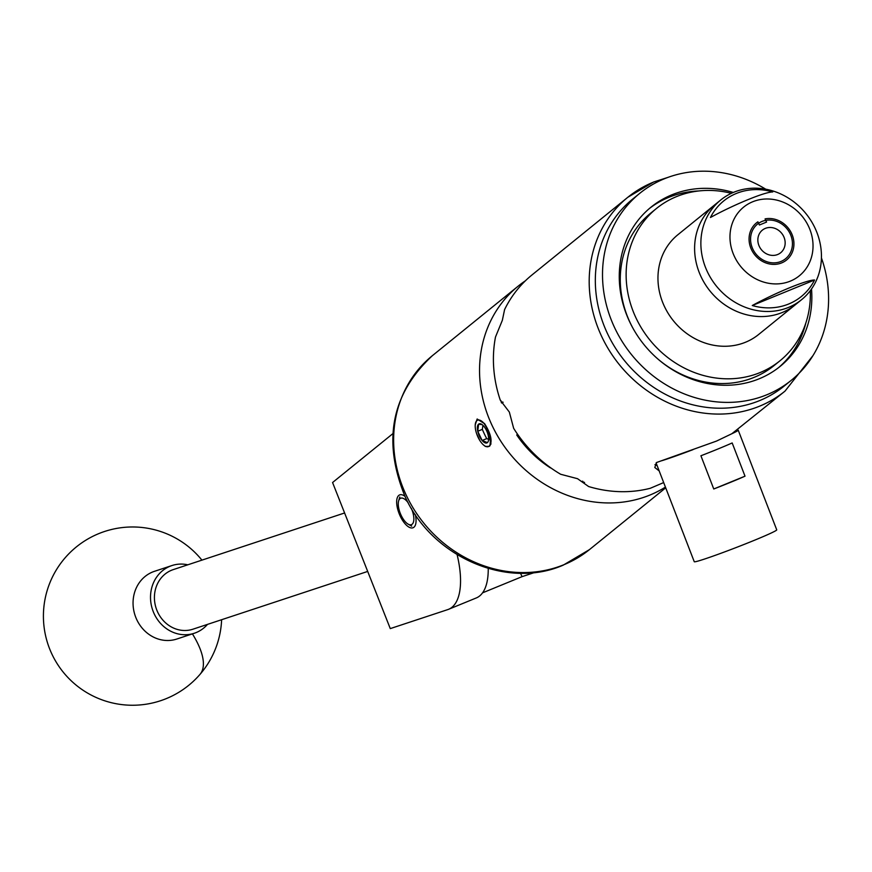 <?xml version="1.0" encoding="UTF-8"?>
<svg xmlns="http://www.w3.org/2000/svg" width="872" height="872" viewBox="0 0 872 872"><rect width="100%" height="100%" fill="white"/><g stroke="black" fill="none" stroke-linecap="round" stroke-linejoin="round"><path stroke-width="1.31" d="M404.935 496.288A17.734 7.554 -112.3 0 0 399.638 494.915A17.734 7.554 -112.3 0 0 400.281 516.246A17.734 7.554 -112.3 0 0 413.088 527.734A17.734 7.554 -112.3 0 0 415.312 514.6M392.869 433.646L332.57 482.521L390.275 628.603L447.739 609.615A71.308 30.357 -112.3 0 0 448.59 609.299A71.308 30.357 -112.3 0 0 457.102 554.657M482.554 592.84L522.088 576.643L534.71 572.468M522.088 576.643L520.464 573.231M488.233 568.446A71.308 30.357 67.7 0 1 476.286 597.952L448.59 609.299M344.603 512.976L173.256 569.612A31.37 28.373 71.7 0 0 156.11 587.139A31.37 28.373 71.7 0 0 162.868 620.09A31.37 28.373 71.7 0 0 192.952 629.192L367.69 571.433M207.492 624.385A35.654 32.242 -108.3 0 1 194.293 633.257L176.842 639.023A35.654 32.242 -108.3 0 1 144.011 630.151A35.654 32.242 -108.3 0 1 141.264 580.185A35.654 32.242 -108.3 0 1 154.464 571.323L171.915 565.557A35.654 32.242 -108.3 0 1 187.796 564.805M194.293 633.257A35.654 32.242 -108.3 0 1 161.473 624.385A35.654 32.242 -108.3 0 1 171.915 565.557M408.216 502.839A14.257 6.071 -112.3 0 0 398.646 500.888A14.257 6.071 -112.3 0 0 401.175 515.407A14.257 6.071 -112.3 0 0 408.194 524.17A14.257 6.071 -112.3 0 0 413.644 521.325A14.257 6.071 -112.3 0 0 411.366 508.387M733.298 192.461A102.504 91.996 51 0 0 651.013 207.165A102.504 91.996 51 0 0 629.726 321.953A102.504 91.996 51 0 0 780.091 366.425A102.504 91.996 51 0 0 811.516 288.981M698.864 190.957A102.504 91.996 51 0 0 649.444 208.473M765.736 189.191A120.325 107.997 51 0 0 639.786 193.311L632.603 199.132A120.325 107.997 51 0 0 607.621 333.889A120.325 107.997 51 0 0 784.135 386.1L791.318 380.279A120.325 107.997 51 0 0 821.435 257.927M639.786 193.311A120.325 107.997 51 0 0 614.804 328.068A120.325 107.997 51 0 0 791.318 380.279M778.489 367.701A102.504 91.996 51 0 0 805.859 322.967M632.505 327.403A98.046 87.996 -129 0 1 650.643 213.193L656.507 208.441A98.046 87.996 -129 0 1 731.368 193.322M810.273 290.692A98.046 87.996 -129 0 1 779.971 360.79A98.046 87.996 -129 0 1 638.805 323.479A98.046 87.996 -129 0 1 656.507 208.441M720.752 199.982L714.484 205.062A64.179 57.596 51 0 0 702.897 280.348A64.179 57.596 51 0 0 795.297 304.775L758.651 334.477A64.179 57.596 -129 0 1 666.252 310.05A64.179 57.596 -129 0 1 677.838 234.764L714.484 205.062A64.179 57.596 51 0 0 701.153 276.925A64.179 57.596 51 0 0 795.297 304.775L801.564 299.695A64.179 57.596 51 0 0 814.895 227.821A64.179 57.596 51 0 0 720.752 199.982A64.179 57.596 51 0 0 707.421 271.846A64.179 57.596 51 0 0 801.564 299.695M779.971 360.79L774.107 365.542A98.046 87.996 -129 0 1 658.622 359.635M790.163 233.805A22.28 20.002 51 0 0 757.474 224.137A22.28 20.002 51 0 0 752.841 249.098A22.28 20.002 51 0 0 785.53 258.766A22.28 20.002 51 0 0 790.163 233.805M814.557 279.999C806.731 279.912 776.374 292.371 752.274 305.516A61.563 55.252 51 0 0 814.557 279.999L752.274 305.516M734.486 256.619A44.21 39.676 51 0 0 790.337 281.122A44.21 39.676 51 0 0 808.518 226.284A44.21 39.676 51 0 0 752.667 201.781A44.21 39.676 51 0 0 734.486 256.619M710.462 217.477C734.573 204.331 764.929 191.873 772.756 191.96A61.563 55.252 51 0 0 710.462 217.477M656.104 462.967L694.254 561.71A44.21 1.886 -21.1 0 0 698.483 560.947A44.21 1.886 -21.1 0 0 745.157 544.008A44.21 1.886 -21.1 0 0 776.734 529.838L738.213 430.158A44.21 1.886 -21.1 0 0 736.775 430.223M486.522 430.539A10.29 4.382 -112.3 0 0 483.862 426.299A10.29 4.382 -112.3 0 0 481.464 424.206A10.29 4.382 -112.3 0 0 478.608 424.163A10.29 4.382 -112.3 0 0 477.747 431.259A10.29 4.382 -112.3 0 0 482.14 440.491A10.29 4.382 -112.3 0 0 487.383 442.627A10.29 4.382 -112.3 0 0 488.353 441.014A10.29 4.382 -112.3 0 0 488.244 435.542A10.29 4.382 -112.3 0 0 486.522 430.539M475.24 424.838L477.148 418.996L484.069 423.432A14.257 6.071 -112.3 0 0 476.919 420.598A14.257 6.071 -112.3 0 0 475.218 425.165A14.257 6.071 -112.3 0 0 483.23 444.72A14.257 6.071 -112.3 0 0 489.072 446.192A14.257 6.071 -112.3 0 0 490.086 444.84L489.29 446.333L485.355 446.431L483.371 444.851M476.777 434.071L479.785 440.404M759.327 246.438A14.552 13.058 51 0 0 780.658 252.749A14.552 13.058 51 0 0 783.677 236.465A14.552 13.058 51 0 0 762.346 230.154A14.552 13.058 51 0 0 759.327 246.438M791.504 233.26A23.893 21.44 51 0 0 765.071 218.894L766.575 222.066L759.414 225.009L757.91 221.826A23.893 21.44 51 0 0 751.501 249.643A23.893 21.44 51 0 0 781.683 262.886A23.893 21.44 51 0 0 791.504 233.26M663.679 482.576L650.305 488.276A124.783 111.998 51 0 1 588.611 486.532L577.537 478.695L560.674 474.27A124.783 111.998 51 0 1 513.652 428.316L509.335 412.053L500.321 400.259A124.783 111.998 51 0 1 495.492 337.006L502.337 320.329L504.594 309.582A124.783 111.998 51 0 1 532.073 274.876L627.851 197.257A124.783 111.998 -129 0 0 609.833 351.362A124.783 111.998 -129 0 0 759.588 406.178A124.783 111.998 -129 0 0 784.985 391.147L731.87 433.722L716.533 441.069L656.518 462.531L654.796 467.512L659.156 470.891M489.356 446.268L489.802 445.974C492.462 440.992 490.838 433.744 484.941 424.228L484.505 423.443M665.423 487.099A124.783 111.998 -129 0 1 649.934 495.045A124.783 111.998 -129 0 1 500.179 440.218A124.783 111.998 -129 0 1 518.197 286.125A124.783 111.998 -129 0 1 525.38 280.806M657.128 465.626L654.97 464.613M582.856 481.366L582.256 481.856A106.177 95.288 51 0 0 584.545 482.423M500.833 400.521A106.177 95.288 51 0 0 501.531 402.973L502.741 401.992M517.576 434.278L516.725 434.965A106.177 95.288 51 0 0 550.406 467.883L550.592 467.73M501.531 402.973L503.079 402.341M582.485 481.159L582.256 481.856M489.988 445.123L491.012 443.935M489.159 432.316L486.641 427.749L490.369 441.036L490.086 444.84M484.069 423.432L486.641 427.749M482.172 424.675L478.608 424.163L477.747 431.259L482.14 440.491L487.383 442.627M488.614 439.325L486.707 438.616A119.431 107.191 -129 0 1 482.325 429.384L477.747 431.259M482.325 429.384L482.946 425.329M486.707 438.616L482.14 440.491M661.717 460.743A44.21 1.886 -21.1 0 0 693.055 449.625M731.87 433.722A44.21 1.886 -21.1 0 0 738.213 430.158M732.175 442.954L745.015 476.177A44.21 1.886 158.9 0 1 713.754 488.985L700.914 455.762A44.21 1.886 -21.1 0 0 732.175 442.954M713.754 488.985L745.015 476.177M201.923 560.14A89.129 89.129 0 0 0 65.182 557.753A89.129 89.129 0 0 0 160.535 700.739A89.129 89.129 0 0 0 199.928 674.47A89.129 33.463 -139.1 0 0 192.418 633.879M432.294 355.743A124.783 111.998 51 0 0 414.276 509.848A124.783 111.998 51 0 0 564.031 564.664A124.783 111.998 51 0 0 589.428 549.633L563.225 565.143C506.828 589.886 431.76 556.652 405.12 496.68C382.285 440.981 391.343 394.002 432.294 355.743L518.197 286.125M668.475 177.212L653.51 182.063L627.851 197.257A124.783 111.998 -129 0 1 653.248 182.226M199.928 674.47A89.129 89.129 0 0 0 221.619 619.72M408.194 524.17L411.704 526.132M398.646 500.888L399.779 497.018M475.218 425.165L475.251 424.446M784.985 391.147L813.009 355.547M665.707 487.819L589.428 549.633"/></g></svg>
